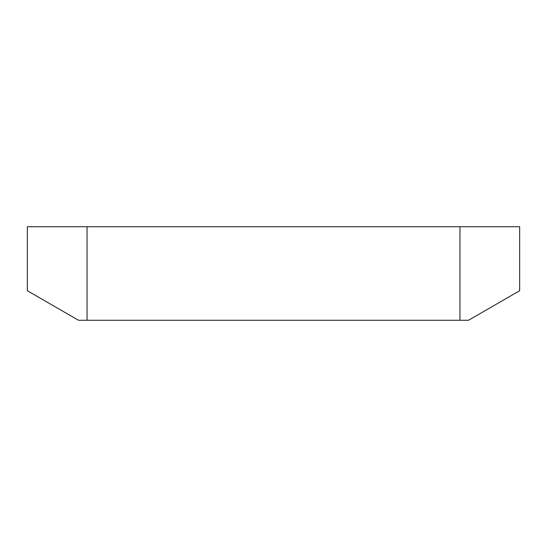 <?xml version="1.0" encoding="UTF-8"?>
<svg xmlns="http://www.w3.org/2000/svg" width="547" height="547" viewBox="0 0 547 547"><rect width="100%" height="100%" fill="white"/><g stroke="black" fill="none" stroke-linecap="round" stroke-linejoin="round"><path stroke-width="0.82" d="M459.959 320.268L468.492 320.268L519.65 290.731L519.65 226.732L87.041 226.732L87.041 320.268L459.959 320.268L459.959 226.732M87.041 226.732L27.35 226.732L27.35 290.731L78.508 320.268L87.041 320.268"/></g></svg>
